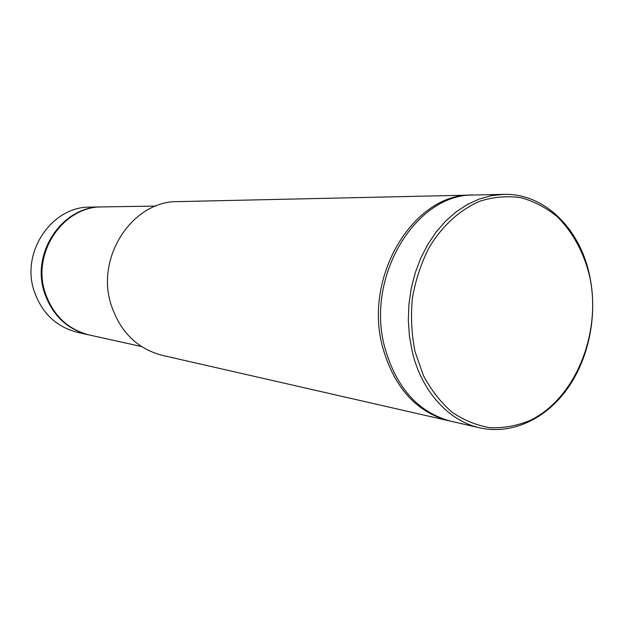<?xml version="1.0" encoding="UTF-8"?>
<svg xmlns="http://www.w3.org/2000/svg" width="624" height="624" viewBox="0 0 624 624"><rect width="100%" height="100%" fill="white"/><g stroke="black" fill="none" stroke-linecap="round" stroke-linejoin="round"><path stroke-width="0.94" d="M101.993 206.926L90.316 207.106C52.33 206.162 20.927 251.441 33.953 290.464C41.605 312.928 56.16 326.898 77.602 332.389L89.006 334.916M101.579 206.926C62.977 205.959 31.005 252.205 44.242 292.055C52.018 314.987 66.807 329.246 88.608 334.831M155.75 206.076L102.398 206.918C63.757 205.943 31.746 252.268 44.99 292.172C52.775 315.136 67.587 329.417 89.411 335.002L141.5 346.538M473.054 195.047L177.887 201.614C133.045 200.663 95.566 256.417 110.963 304.294C119.964 331.711 137.077 348.73 162.295 355.352L450.13 421.06M471.9 195.062C413.993 193.167 362.973 276.432 382.66 347.264C394.212 387.629 416.333 412.152 449.007 420.81M503.599 194.36L474.209 195.016C416.216 193.112 365.102 276.588 384.813 347.599C396.38 388.073 418.532 412.651 451.253 421.325L479.918 427.869C512.078 435.061 546.14 418.852 567.778 388.206C589.352 357.419 597.73 314.122 589.711 275.948C580.187 228.782 544.393 193.042 503.599 194.36L491.408 195.663L479.302 199.017L467.509 204.415L456.253 211.77L445.754 220.99L436.215 231.917L427.838 244.358L420.779 258.102L415.202 272.875L411.216 288.405L408.907 304.395L408.322 320.525L409.461 336.476L412.308 351.952C421.738 391.615 448.937 421.138 479.918 427.869M414.983 351.484L423.439 375.593C431.215 390.172 440.747 402.363 452.041 412.168C464.077 420.35 476.845 425.545 490.37 427.752C503.989 428.204 517.296 425.732 530.283 420.334C575.523 398.51 601.871 332.857 589.696 276.572C583.846 252.463 573.089 232.565 557.427 216.887C546.413 207.815 534.339 201.427 521.196 197.738C507.702 195.749 494.13 196.833 480.48 200.983C460.356 209.375 442.33 225.584 429.039 247.658C421.13 263.266 415.584 280.059 412.386 298.03C410.678 316.243 411.544 334.058 414.983 351.484"/></g></svg>
